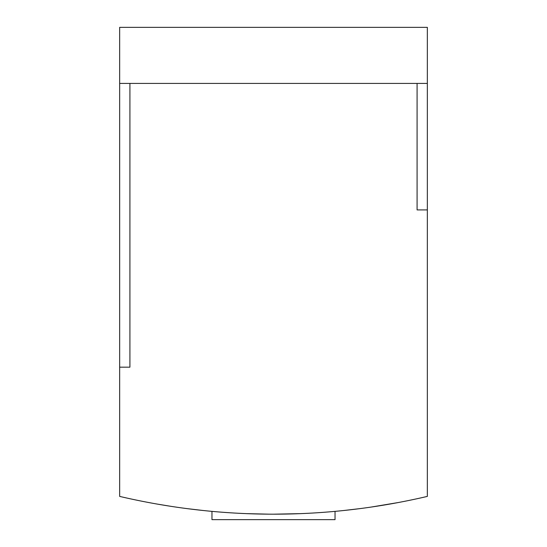 <?xml version="1.0" encoding="UTF-8"?>
<svg xmlns="http://www.w3.org/2000/svg" width="547" height="547" viewBox="0 0 547 547"><rect width="100%" height="100%" fill="white"/><g stroke="black" fill="none" stroke-linecap="round" stroke-linejoin="round"><path stroke-width="0.82" d="M157.228 504.081L171.676 506.454M355.304 509.202L360.158 508.594M351.571 509.647L360.466 508.553M360.521 508.546L343.653 510.522M248.044 513.701L246.499 513.64M248.085 513.701L263.285 514.105M156.852 504.019L153.324 503.39M150.589 502.891L149.304 502.645M161.126 504.751L165.556 505.49M246.15 513.626L269.09 514.166M119.656 367.174L119.656 496.402A674.56 674.56 0 0 0 427.344 496.402L427.344 83.417L119.656 83.417L119.656 367.174L129.912 367.174L129.912 83.417M427.344 209.911L417.087 209.911L417.087 83.417M119.656 83.417L119.656 27.35L427.344 27.35L427.344 83.417M186.842 508.594L203.416 510.529M202.875 510.474L195.019 509.599M370.934 507.103L398.284 502.536M390.148 504.019L393.676 503.39M396.411 502.891L397.696 502.645M389.772 504.081L386.073 504.724M385.874 504.751L381.444 505.49M278.915 514.159L284.331 514.091M288.912 514.002L292.816 513.906M292.864 513.9L296.296 513.797M298.956 513.701L300.501 513.64M300.85 513.626L296.235 513.797L300.85 513.626M195.429 509.647L201.303 510.303M273.5 514.18L300.85 513.626L273.5 514.18M335.037 511.37L335.037 519.65L211.962 519.65L211.962 511.37"/></g></svg>
